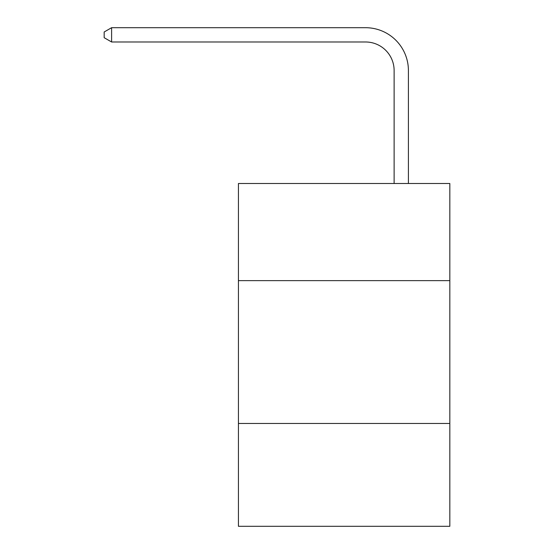 <?xml version="1.0" encoding="UTF-8"?>
<svg xmlns="http://www.w3.org/2000/svg" width="554" height="554" viewBox="0 0 554 554"><rect width="100%" height="100%" fill="white"/><g stroke="black" fill="none" stroke-linecap="round" stroke-linejoin="round"><path stroke-width="0.83" d="M238.435 280.629L449.827 280.629L449.827 183.499L238.435 183.499L238.435 526.3L449.827 526.3L449.827 423.464L238.435 423.464M449.827 423.464L449.827 280.629M394.123 183.499L394.123 70.552A28.566 28.566 0 0 0 365.557 41.986L111.603 41.986L104.173 37.7L104.173 31.987L111.603 27.7L365.557 27.7A42.852 42.852 0 0 1 408.409 70.552L408.409 183.499M394.123 70.552A28.566 28.566 0 0 0 365.557 41.986A28.566 28.566 0 0 1 394.123 70.552A28.566 28.566 0 0 0 365.557 41.986A28.566 28.566 0 0 1 394.123 70.552A28.566 28.566 0 0 0 365.557 41.986A28.566 28.566 0 0 1 394.123 70.552A28.566 28.566 0 0 0 365.557 41.986A28.566 28.566 0 0 1 394.123 70.552A28.566 28.566 0 0 0 365.557 41.986A28.566 28.566 0 0 1 394.123 70.552A28.566 28.566 0 0 0 365.557 41.986A28.566 28.566 0 0 1 394.123 70.552A28.566 28.566 0 0 0 365.557 41.986A28.566 28.566 0 0 1 394.123 70.552A28.566 28.566 0 0 0 365.557 41.986A28.566 28.566 0 0 1 394.123 70.552A28.566 28.566 0 0 0 365.557 41.986A28.566 28.566 0 0 1 394.123 70.552A28.566 28.566 0 0 0 365.557 41.986A28.566 28.566 0 0 1 394.123 70.552A28.566 28.566 0 0 0 365.557 41.986A28.566 28.566 0 0 1 394.123 70.552A28.566 28.566 0 0 0 365.557 41.986A28.566 28.566 0 0 1 394.123 70.552A28.566 28.566 0 0 0 365.557 41.986A28.566 28.566 0 0 1 394.123 70.552A28.566 28.566 0 0 0 365.557 41.986A28.566 28.566 0 0 1 394.123 70.552A28.566 28.566 0 0 0 365.557 41.986A28.566 28.566 0 0 1 394.123 70.552A28.566 28.566 0 0 0 365.557 41.986A28.566 28.566 0 0 1 394.123 70.552A28.566 28.566 0 0 0 365.557 41.986A28.566 28.566 0 0 1 394.123 70.552A28.566 28.566 0 0 0 365.557 41.986A28.566 28.566 0 0 1 394.123 70.552A28.566 28.566 0 0 0 365.557 41.986A28.566 28.566 0 0 1 394.123 70.552A28.566 28.566 0 0 0 365.557 41.986M111.603 41.986L111.603 27.7L365.557 27.7"/></g></svg>

